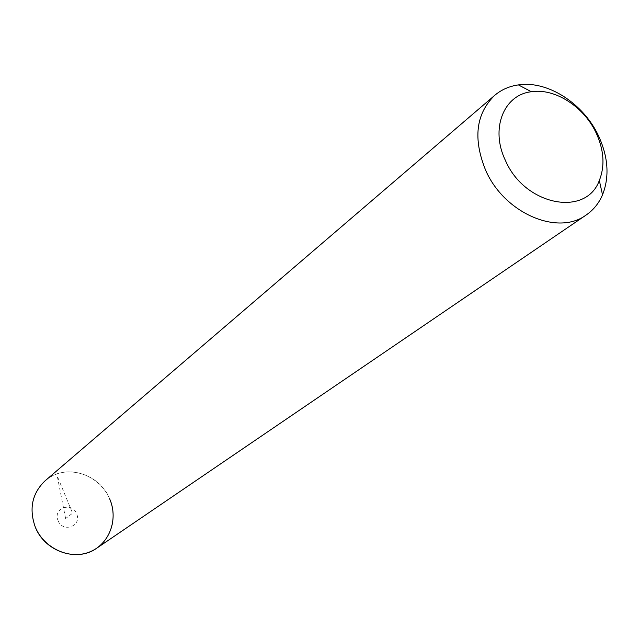 <?xml version="1.0" encoding="UTF-8"?>
<svg xmlns="http://www.w3.org/2000/svg" width="639" height="639" viewBox="0 0 639 639"><rect width="100%" height="100%" fill="white"/><g stroke="black" fill="none" stroke-linecap="round" stroke-linejoin="round"><path stroke-width="0.48" stroke-dasharray="3.19 2.4" d="M58.093 520.649C62.83 533.301 82.223 526.009 76.616 513.788C71.959 501.232 52.534 508.324 58.093 520.649M35.225 526.895C26.375 505.721 36.782 480.903 56.847 473.986C76.792 466.766 101.385 478.643 109.852 499.291C99.972 473.435 64.619 462.995 45.169 480.752M96.769 548.174C112.48 535.65 116.841 519.355 109.852 499.291M65.617 518.556L57.278 476.215L72.598 513.213L65.617 518.556"/><path stroke-width="0.96" d="M109.852 499.291C118.606 519.826 109.181 544.588 89.196 552.136C69.339 559.988 43.764 548.174 35.225 526.895C44.57 551.577 77.095 562.576 96.769 548.174L586.219 214.976C557.847 236.246 504.299 213.194 485.696 170.373C472.86 138.783 475.855 113.782 494.682 95.371C501.399 89.684 509.299 86.193 518.389 84.899C547.711 80.314 583.75 103.646 598.703 136.227C608.296 157.33 609.566 176.867 602.521 194.831C598.895 203.266 593.455 209.983 586.219 214.976M494.682 95.371L45.169 480.752C32.15 493.22 28.835 508.604 35.225 526.895M505.457 160.517C490.065 128.926 503.62 94.74 531.4 91.736C554.964 87.958 584.174 106.825 596.267 133.2C604.015 150.285 605.037 166.044 599.318 180.494C586.003 217.492 524.603 205.478 505.457 160.517M531.4 91.736L518.389 84.899M599.318 180.494L602.521 194.831"/></g></svg>
